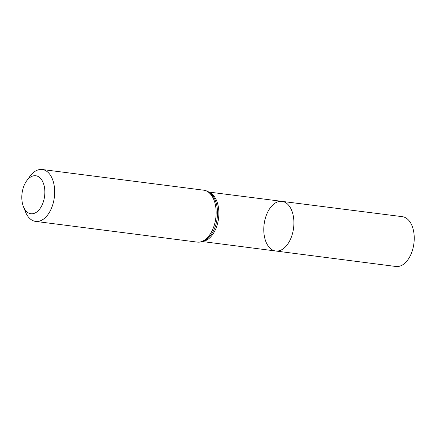 <?xml version="1.0" encoding="UTF-8"?>
<svg xmlns="http://www.w3.org/2000/svg" width="436" height="436" viewBox="0 0 436 436"><rect width="100%" height="100%" fill="white"/><g stroke="black" fill="none" stroke-linecap="round" stroke-linejoin="round"><path stroke-width="0.65" d="M282.016 201.361A25.015 14.846 97.3 0 1 293.57 228.066A25.015 14.846 97.3 0 1 275.661 250.994A25.015 14.846 97.3 0 1 266.009 216.158A25.015 14.846 97.3 0 1 282.016 201.361A25.015 14.846 97.3 0 1 293.57 228.066A25.015 14.846 97.3 0 1 275.661 250.994L395.926 266.489A25.114 14.9 97.3 0 0 412.004 251.637A25.114 14.9 97.3 0 0 402.303 216.67L208.795 192.047M23.506 187.071A19.146 11.363 97.3 0 1 26.661 180.847A19.146 11.363 97.3 0 1 42.924 182.123A19.146 11.363 97.3 0 1 39.436 209.373A19.146 11.363 97.3 0 1 23.375 206.511A19.146 11.363 97.3 0 1 23.506 187.071M26.661 180.847L29.817 176.476A26.16 15.522 97.3 0 1 42.248 169.511A26.16 15.522 97.3 0 1 54.326 197.432A26.16 15.522 97.3 0 1 35.605 221.406A26.16 15.522 97.3 0 1 25.332 211.536L23.375 206.511M209.46 192.494A24.961 14.813 97.3 0 1 218.54 218.458A24.961 14.813 97.3 0 1 203.214 241.293M203.726 190.189A26.16 15.522 97.3 0 1 215.798 218.109A26.16 15.522 97.3 0 1 197.077 242.084C200.168 242.432 203.105 241.713 205.896 239.931A25.561 15.167 97.3 0 0 217.172 218.283A25.561 15.167 97.3 0 0 211.711 194.494C209.46 192.063 206.8 190.63 203.726 190.189L42.248 169.511M202.457 241.56L275.661 250.994M35.605 221.406L197.077 242.084"/></g></svg>
